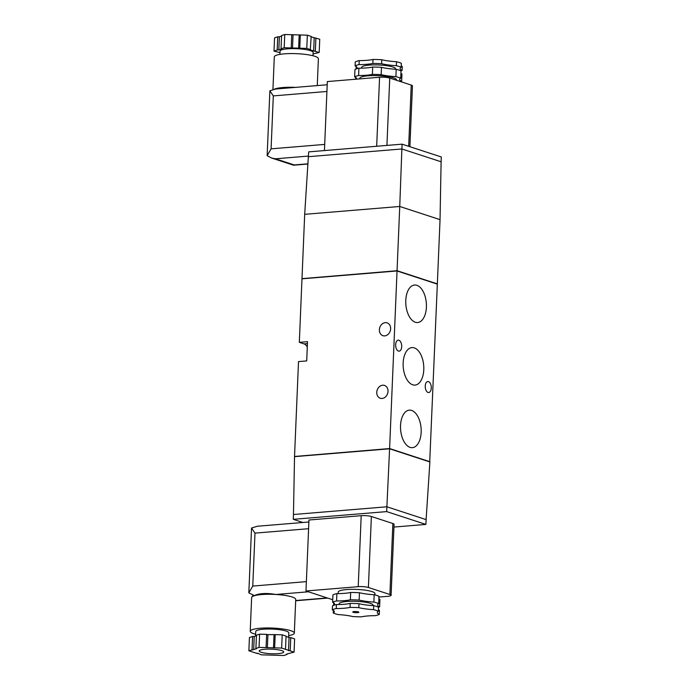 <?xml version="1.0" encoding="UTF-8"?>
<svg xmlns="http://www.w3.org/2000/svg" width="690" height="690" viewBox="0 0 690 690"><rect width="100%" height="100%" fill="white"/><g stroke="black" fill="none" stroke-linecap="round" stroke-linejoin="round"><path stroke-width="1.03" d="M269.868 90.813L273.309 95.901L271.092 148.842L267.151 155.664L269.868 90.813L275.552 89.027L327.198 84.758M295.51 87.38A22.063 4.131 -177.6 0 0 282.848 87.544A22.063 4.131 -177.6 0 0 274.318 89.191M267.151 155.664L271.601 158.036L275.439 158.795L308.49 156.069M275.439 158.795L294.242 164.945L293.457 165.177L271.601 158.036M382.105 398.458A6.745 5.511 108.1 0 1 380.285 398.242A6.745 5.511 108.1 0 1 377.145 390.126A6.745 5.511 108.1 0 1 384.477 385.425A6.745 5.511 108.1 0 1 387.892 392.472A6.745 5.511 108.1 0 1 382.105 398.458M384.727 335.892A6.745 5.511 108.1 0 1 382.907 335.685A6.745 5.511 108.1 0 1 379.767 327.56A6.745 5.511 108.1 0 1 387.099 322.86A6.745 5.511 108.1 0 1 390.514 329.906A6.745 5.511 108.1 0 1 384.727 335.892M294.708 456.461L389.6 448.552L397.043 270.963L437.339 284.133L429.723 461.731M294.535 456.409L298.511 361.595L306.705 360.922L307.516 341.671L299.322 342.344L301.978 278.82L397.043 270.963M302.16 278.631L397.052 270.721L399.743 206.474L440.039 219.644L437.348 283.892L397.017 270.756L302.151 278.803M301.987 278.579L304.687 214.331L399.743 206.474L401.882 148.971L441.108 161.779L440.039 219.644M294.699 456.633L389.557 448.793M306.369 581.636L252.764 586.069L248.823 592.891L254.317 595.565C259.526 593.253 266.711 592.891 275.871 594.478A22.063 4.131 -177.6 0 0 261.596 594.556A22.063 4.131 -177.6 0 0 251.79 597.135A22.063 4.131 -177.6 0 0 251.634 597.583L250.229 631.272A22.063 4.131 -177.6 0 0 255.628 634.231M254.317 595.565L253.273 595.263M378.534 607.286A24.521 4.597 -177.6 0 0 379.621 606.777L379.931 599.438A23.296 4.364 2.4 0 1 378.888 598.868M379.621 606.777A23.296 4.364 2.4 0 1 377.611 604.88A23.296 4.364 2.4 0 1 378.689 603.647A24.521 4.597 -177.6 0 0 373.868 602.068A23.296 4.364 2.4 0 1 359.145 600.084A24.521 4.597 -177.6 0 0 350.365 599.826A23.296 4.364 2.4 0 1 336.582 600.964A24.521 4.597 -177.6 0 0 332.623 602.275A23.296 4.364 2.4 0 1 334.633 604.164A23.296 4.364 2.4 0 1 333.701 605.32M332.623 602.275L332.925 594.935A24.521 4.597 2.4 0 1 336.884 593.624A23.296 4.364 2.4 0 0 350.675 592.486A24.521 4.597 2.4 0 1 359.456 592.745A23.296 4.364 2.4 0 0 374.17 594.737A24.521 4.597 2.4 0 1 378.991 596.307L378.689 603.647M374.17 594.737L373.868 602.068M359.456 592.745L359.145 600.084M350.675 592.486L350.365 599.826M336.884 593.624L336.582 600.964M333.658 602.844L333.555 605.372M378.37 611.228L378.534 607.26A24.521 4.597 -177.6 0 0 373.713 605.682A23.296 4.364 -177.6 0 1 358.99 603.69A24.521 4.597 -177.6 0 0 350.21 603.431A23.296 4.364 -177.6 0 1 336.427 604.569A24.521 4.597 -177.6 0 0 332.468 605.889L332.304 609.857A24.521 4.597 2.4 0 1 336.263 608.545A23.296 4.364 2.4 0 0 350.046 607.407A24.521 4.597 2.4 0 1 358.826 607.666A23.296 4.364 2.4 0 0 373.549 609.65A24.521 4.597 2.4 0 1 378.37 611.228A23.296 4.364 2.4 0 0 377.292 612.461A23.296 4.364 2.4 0 0 379.302 614.359A24.521 4.597 2.4 0 1 375.343 615.67A23.296 4.364 2.4 0 0 361.56 616.808A24.521 4.597 2.4 0 1 352.78 616.55A23.296 4.364 2.4 0 0 338.057 614.557A24.521 4.597 2.4 0 1 333.236 612.979A23.296 4.364 2.4 0 0 334.314 611.745A23.296 4.364 2.4 0 0 332.304 609.857M378.43 609.813A23.296 4.364 -177.6 0 0 379.466 610.383L379.302 614.359M338.169 593.616L338.238 592.08A18.389 3.45 2.4 0 1 356.756 589.415A18.389 3.45 2.4 0 1 374.981 593.624L374.929 594.918M357.48 612.651A3.062 0.578 2.4 0 1 354.332 612.548A3.062 0.578 2.4 0 1 352.737 611.978A3.062 0.578 2.4 0 1 355.824 611.53A3.062 0.578 2.4 0 1 358.86 612.237A3.062 0.578 2.4 0 1 357.48 612.651M332.727 599.731L305.981 590.985L358.222 586.673A7.357 1.38 2.4 0 1 368.4 587.483L389.893 594.504A7.357 1.38 2.4 0 1 391.092 595.323A7.357 1.38 2.4 0 1 387.771 596.324L378.965 597.057M305.981 590.985L308.956 520.001L361.198 515.689A7.357 1.38 2.4 0 1 371.375 516.491L392.869 523.52A7.357 1.38 2.4 0 1 394.068 524.331L391.092 595.323M302.936 522.485L293.259 519.32L386.685 511.601L425.903 524.417L393.956 527.057M293.259 519.32L293.466 514.507L386.883 506.788L389.591 448.793L429.887 461.955L426.11 519.605L386.883 506.788L386.685 511.601M425.903 524.417L426.11 519.605M389.591 448.793L294.527 456.651L293.466 514.507M299.322 342.344L304.023 343.879A9.807 5.348 -94.7 0 1 307.283 347.087M431.285 388.022A5.52 3.01 -94.7 0 1 428.714 392.524A5.52 3.01 -94.7 0 1 425.264 387.28A5.52 3.01 -94.7 0 1 427.809 381.536A5.52 3.01 -94.7 0 1 428.49 381.613A5.52 3.01 -94.7 0 1 431.285 388.022M401.701 346.639A5.52 3.01 -94.7 0 1 399.131 351.15A5.52 3.01 -94.7 0 1 395.68 345.906A5.52 3.01 -94.7 0 1 398.225 340.153A5.52 3.01 -94.7 0 1 398.906 340.239A5.52 3.01 -94.7 0 1 401.701 346.639M411.62 410.438A18.82 10.255 -94.7 0 1 421.185 430.37A18.82 10.255 -94.7 0 1 412.189 447.672A18.82 10.255 -94.7 0 1 400.623 429.749A18.82 10.255 -94.7 0 1 409.092 410.171A18.82 10.255 -94.7 0 1 411.62 410.438M414.241 347.872A18.82 10.255 -94.7 0 1 423.807 367.805A18.82 10.255 -94.7 0 1 414.811 385.106A18.82 10.255 -94.7 0 1 403.245 367.184A18.82 10.255 -94.7 0 1 411.714 347.613A18.82 10.255 -94.7 0 1 414.241 347.872M416.863 285.306A18.82 10.255 -94.7 0 1 426.429 305.239A18.82 10.255 -94.7 0 1 417.433 322.541A18.82 10.255 -94.7 0 1 405.867 304.618A18.82 10.255 -94.7 0 1 414.336 285.048A18.82 10.255 -94.7 0 1 416.863 285.306M397.052 270.721L437.348 283.892M441.108 161.779L441.307 156.966L402.089 144.158L308.663 151.878L304.687 214.331M389.6 448.552L429.896 461.722M257.448 653.154L261.277 654.827L283.875 655.5L287.04 654.448L286.497 654.12L294.061 652.119L294.613 638.888L290.766 637.629L290.205 650.86L281.649 648.065L282.21 634.826L275.189 634.619L274.637 647.858L259.061 647.393L259.613 634.153L256.447 635.205L255.895 648.445L256.439 648.773L248.874 650.774L249.426 637.534L252.592 636.491L252.04 649.721M287.057 653.93L287.04 654.448M282.21 634.826L286.065 636.085L285.505 649.325M290.766 637.629L289.067 637.491L288.515 650.722M289.067 637.491L286.039 636.499M294.061 652.119L290.205 650.86M275.189 634.619L267.927 634.636L267.366 647.867M267.927 634.636L266.633 634.369L266.073 647.6M274.034 634.817L273.481 648.048M281.649 648.065L274.637 647.858M266.633 634.369L259.613 634.153M256.43 635.723L254.239 636.456L253.679 649.687M254.239 636.456L252.592 636.491M259.061 647.393L255.895 648.445M248.874 650.774L257.43 653.568M264.753 649.255A12.256 2.294 -177.6 0 0 259.216 650.929A12.256 2.294 -177.6 0 0 271.368 653.741A12.256 2.294 -177.6 0 0 283.719 651.955A12.256 2.294 -177.6 0 0 277.328 649.661A12.256 2.294 -177.6 0 0 264.753 649.255M288.627 637.344L288.808 632.885A16.551 3.105 -177.6 0 0 280.192 629.789A16.551 3.105 -177.6 0 0 263.209 629.237A16.551 3.105 -177.6 0 0 255.74 631.505L255.55 636.016M288.696 635.619A22.063 4.131 -177.6 0 0 294.32 633.118A22.063 4.131 -177.6 0 0 282.831 628.987A22.063 4.131 -177.6 0 0 260.182 628.245A22.063 4.131 -177.6 0 0 250.229 631.272M308.421 591.787L275.871 594.478A22.063 4.131 2.4 0 1 295.734 599.429L294.32 633.118M389.565 448.586L429.715 461.903M313.07 53.984L319.194 52.466L319.746 39.227L311.173 36.846M319.194 52.466L310.284 49.973L311.19 36.432L307.343 35.173L284.746 34.5L281.58 35.552L281.028 48.783L281.572 49.119L277.173 50.068L277.725 36.829L274.56 37.881L274.008 51.112L280.002 52.656M313.648 51.069L314.2 37.829M315.339 51.207L315.899 37.967M310.638 49.663L306.783 48.404L307.343 35.173M306.783 48.404L291.206 47.946L291.767 34.707M292.5 48.214L293.06 34.974M298.615 48.395L299.167 35.164M299.771 48.197L300.322 34.966M291.206 47.946L284.194 47.731L284.746 34.5M278.812 50.034L279.372 36.794L277.725 36.829M281.563 36.07L279.372 36.794M284.194 47.731L281.028 48.783M277.173 50.068L274.008 51.112M313.001 55.769L313.139 52.483A16.551 3.105 -177.6 0 0 304.514 49.387A16.551 3.105 -177.6 0 0 287.532 48.826A16.551 3.105 -177.6 0 0 280.062 51.095L279.924 54.381M354.643 76.857A24.521 4.597 2.4 0 1 358.602 75.538L358.912 68.198A24.521 4.597 -177.6 0 0 354.953 69.517L354.643 76.857A23.296 4.364 2.4 0 1 356.652 78.746A23.296 4.364 2.4 0 1 356.523 79.16M358.912 68.198A23.296 4.364 -177.6 0 0 372.695 67.059A24.521 4.597 -177.6 0 1 381.475 67.327A23.296 4.364 -177.6 0 0 396.189 69.311A24.521 4.597 -177.6 0 1 401.019 70.889A24.521 4.597 -177.6 0 0 402.098 70.406A23.296 4.364 2.4 0 1 400.088 68.508A23.296 4.364 2.4 0 1 401.166 67.275A24.521 4.597 -177.6 0 0 396.345 65.705A23.296 4.364 2.4 0 1 381.622 63.713A24.521 4.597 -177.6 0 0 372.841 63.454A23.296 4.364 2.4 0 1 359.059 64.593A24.521 4.597 -177.6 0 0 355.1 65.904A23.296 4.364 2.4 0 1 357.11 67.793A23.296 4.364 2.4 0 1 356.178 68.948M400.907 73.442A23.296 4.364 -177.6 0 0 401.951 74.011L401.64 81.351A24.521 4.597 2.4 0 1 400.925 81.713M324.438 150.567L327.336 81.567L379.578 77.254A7.357 1.38 2.4 0 1 389.747 78.065L411.24 85.086A7.357 1.38 2.4 0 1 412.447 85.896L409.895 146.703M355.1 65.904L355.264 61.936A24.521 4.597 2.4 0 1 359.223 60.617A23.296 4.364 2.4 0 0 373.014 59.478A24.521 4.597 2.4 0 1 381.794 59.745A23.296 4.364 2.4 0 0 396.509 61.729A24.521 4.597 2.4 0 1 401.33 63.308L401.166 67.275M402.098 70.406L402.27 66.43A23.296 4.364 2.4 0 1 401.226 65.861M356.04 69L356.144 66.473M355.609 79.229L355.686 77.427M359.059 64.593L359.223 60.617M372.841 63.454L373.014 59.478M372.695 67.059L372.384 74.399A23.296 4.364 2.4 0 1 358.602 75.538M381.622 63.713L381.794 59.745M396.345 65.705L396.509 61.729M372.384 74.399A24.521 4.597 2.4 0 1 381.165 74.667L381.475 67.327M396.189 69.311L395.888 76.65A23.296 4.364 2.4 0 1 381.165 74.667M395.888 76.65A24.521 4.597 2.4 0 1 400.709 78.229L401.019 70.889M401.64 81.351A23.296 4.364 2.4 0 1 399.631 79.462A23.296 4.364 2.4 0 1 400.709 78.229M359.749 78.893L359.766 78.332A18.389 3.45 2.4 0 1 378.284 75.659A18.389 3.45 2.4 0 1 396.517 79.876L396.5 80.264M317.271 85.577L318.392 58.728A22.063 4.131 -177.6 0 0 306.903 54.596A22.063 4.131 -177.6 0 0 284.263 53.855A22.063 4.131 -177.6 0 0 274.301 56.882L272.93 89.502M402.089 144.158L401.882 148.971L308.464 156.682M308.87 521.994L257.379 526.246L251.54 528.04L248.823 592.891M251.54 528.04L254.981 533.129L308.594 528.704M333.339 610.426L333.236 612.979M336.427 604.569L336.263 608.545M350.21 603.431L350.046 607.407M358.99 603.69L358.826 607.666M373.713 605.682L373.549 609.65M271.092 148.842L324.697 144.408M294.242 164.945L307.999 163.806M372.945 605.63A16.991 3.183 -177.6 0 0 365.174 602.198A16.991 3.183 -177.6 0 0 346.811 601.482A16.991 3.183 -177.6 0 0 339.523 604.526M389.893 594.504L392.869 523.52M368.4 587.483L371.375 516.491M358.222 586.673L361.198 515.689M307.43 343.603L304.023 343.879M273.309 95.901L326.913 91.468M395.422 69.259A16.991 3.183 -177.6 0 0 387.659 65.826A16.991 3.183 -177.6 0 0 369.288 65.11A16.991 3.183 -177.6 0 0 362 68.155M379.578 77.254L376.68 146.254M389.747 78.065L386.926 145.409M411.24 85.086L408.678 146.306M252.764 586.069L254.981 533.129M295.691 600.542L327.233 597.928M307.981 164.022L293.699 165.203M253.058 595.185L251.79 597.135M327.759 598.109L295.674 600.757"/></g></svg>
